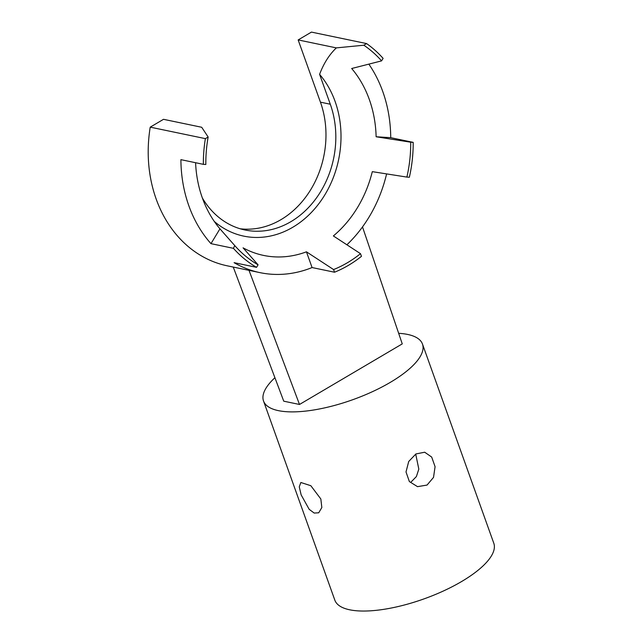 <?xml version="1.0" encoding="UTF-8"?>
<svg xmlns="http://www.w3.org/2000/svg" width="642" height="642" viewBox="0 0 642 642"><rect width="100%" height="100%" fill="white"/><g stroke="black" fill="none" stroke-linecap="round" stroke-linejoin="round"><path stroke-width="0.96" d="M320.839 498.986L321.835 507.541L318.713 512.798L314.179 513.054L309.179 509.323L301.146 494.886L299.268 486.853L300.849 482.495L310.84 485.713L320.839 498.986M427.042 485.071L417.517 486.652L409.371 481.572L406.009 471.95L408.721 461.478L415.904 453.958L424.691 452.217L431.689 457.064L435.075 466.686L433.527 477.391L427.042 485.071M274.912 377.729A84.423 28.874 -19.7 0 0 263.525 400.993L334.835 600.158A84.423 28.874 -19.7 0 0 461.582 581.54A84.423 28.874 -19.7 0 0 493.794 543.236L422.484 344.08A84.423 28.874 -19.7 0 0 398.666 333.318M263.525 400.993A84.423 28.874 -19.7 0 0 390.272 382.383A84.423 28.874 -19.7 0 0 422.484 344.08M336.344 47.885C329.25 54.658 323.664 63.486 319.596 74.352L330.293 104.221L320.446 102.166L298.161 39.932L311.442 32.1L366.59 43.584L363.829 45.221L336.344 47.885L298.161 39.932M376.124 136.762L410.703 142.203A123.641 101.42 101.8 0 1 406.884 177.088L409.363 177.248A126.626 103.868 101.8 0 0 413.183 142.355L390.729 137.677L376.124 136.762A109.044 89.447 101.8 0 0 351.68 68.509L381.581 60.878A123.641 101.42 101.8 0 0 363.829 45.221M406.884 177.088L372.304 171.655A109.044 89.447 101.8 0 1 333.367 235.943L360.499 253.678A123.641 101.42 101.8 0 1 347.434 262.73A123.641 101.42 101.8 0 1 333.575 269.56L334.53 272.224A126.626 103.868 101.8 0 0 361.454 256.351L360.499 253.678M214.292 221.442A94.197 77.265 101.8 0 0 292.808 227.244A94.197 77.265 101.8 0 0 319.596 74.352M233.255 267.072L283.748 401.186L299.501 404.468L249.008 270.354M299.501 404.468L402.261 343.887L362.505 226.931M195.585 162.715A109.044 89.447 101.8 0 0 219.949 228.833L210.977 243.655A126.626 103.868 101.8 0 1 180.9 159.657L203.353 164.336A126.626 103.868 101.8 0 1 205.376 138.632L150.228 127.148A126.626 103.868 101.8 0 0 227.3 265.828L259.994 272.641A126.626 103.868 101.8 0 0 312.076 267.553L306.443 251.816A109.044 89.447 101.8 0 1 243.069 247.844L258.068 264.825L256.543 267.337L234.089 262.666A126.626 103.868 101.8 0 0 259.994 272.641M150.228 127.148L163.509 119.316L201.7 127.268L208.144 137.003A123.641 101.42 101.8 0 0 205.833 164.488L203.353 164.336M240.156 228.769A87.938 72.129 101.8 0 0 309.829 191.115A87.938 72.129 101.8 0 0 320.446 102.166M346.897 244.787A126.626 103.868 101.8 0 0 386.604 173.902M390.729 137.677A126.626 103.868 101.8 0 0 368.837 64.128M381.581 60.878L383.105 58.366A126.626 103.868 101.8 0 0 366.59 43.584M334.53 272.224L312.076 267.553M234.755 245.597L233.431 248.326A126.626 103.868 101.8 0 0 256.543 267.337M233.431 248.326L210.977 243.655M205.376 138.632L208.144 137.003M202.39 198.041A87.938 72.129 101.8 0 0 245.035 230.005A87.938 72.129 101.8 0 0 318.055 195.658A87.938 72.129 101.8 0 0 330.293 104.221M258.068 264.825A123.641 101.42 101.8 0 1 234.956 245.814L219.949 228.833M413.183 142.355L410.703 142.203M333.575 269.56L306.443 251.816M415.711 454.071L418.817 469.117L416.401 476.549L411.289 481.789"/></g></svg>
